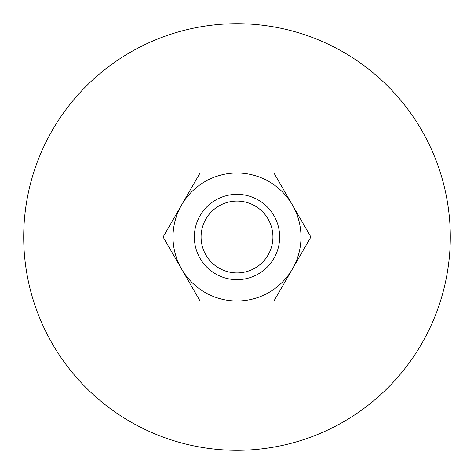 <?xml version="1.0" encoding="UTF-8"?>
<svg xmlns="http://www.w3.org/2000/svg" width="474" height="474" viewBox="0 0 474 474"><rect width="100%" height="100%" fill="white"/><g stroke="black" fill="none" stroke-linecap="round" stroke-linejoin="round"><path stroke-width="0.71" d="M450.3 237A213.3 213.3 0 0 0 237 23.7A213.3 213.3 0 0 0 23.7 237A213.3 213.3 0 0 0 237 450.3A213.3 213.3 0 0 0 450.3 237M194.34 237A42.66 42.66 0 0 0 237 279.66A42.66 42.66 0 0 0 279.66 237A42.66 42.66 0 0 0 237 194.34A42.66 42.66 0 0 0 194.34 237M201.077 237A35.923 35.923 0 0 0 237 272.923A35.923 35.923 0 0 0 272.923 237A35.923 35.923 0 0 0 237 201.077A35.923 35.923 0 0 0 201.077 237M310.891 237L273.942 173.01L237 173.01A63.99 63.99 0 0 0 181.583 268.995A63.99 63.99 0 0 0 237 300.99L273.942 300.99L292.417 268.995A63.99 63.99 0 0 0 237 173.01L200.058 173.01L163.109 237L200.058 300.99L237 300.99A63.99 63.99 0 0 0 292.417 268.995L310.891 237"/></g></svg>

